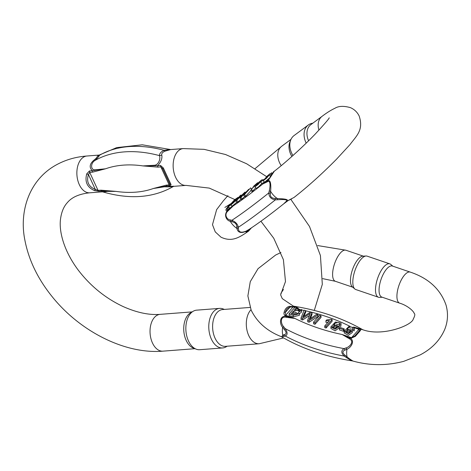 <?xml version="1.0" encoding="UTF-8"?>
<svg xmlns="http://www.w3.org/2000/svg" width="471" height="471" viewBox="0 0 471 471"><rect width="100%" height="100%" fill="white"/><g stroke="black" fill="none" stroke-linecap="round" stroke-linejoin="round"><path stroke-width="0.71" d="M343.447 329.688L339.403 328.316L339.438 329.912L343.483 331.284L344.23 330.442L344.195 328.846L343.447 329.688L343.483 331.284M289.147 315.47L293.239 316.859L299.409 315.264L299.373 313.668L293.203 315.264L289.117 313.874L289.147 315.47M299.379 313.851L301.593 312.002L301.558 310.407L298.402 312.314L299.373 313.668M301.034 317.925L304.219 310.142L305.673 310.636L302.57 317.207L310.283 312.208L311.99 312.785L309.176 319.456L316.577 314.345L318.007 314.834L309.035 320.645L307.663 320.18L310.371 313.309L302.482 318.42L301.034 317.925L301.069 319.521L302.517 320.015L309.488 315.529M303.801 316.359L305.708 312.232L305.673 310.636M310.43 318.555L312.026 314.381L311.99 312.785M307.663 320.18L307.698 321.775L309.07 322.241L318.037 316.43L318.007 314.834M314.958 322.659L313.539 322.176L313.574 323.771L314.993 324.254L321.022 317.442L320.987 315.847L314.958 322.659L314.993 324.254M326.079 328.028L332.132 321.187L332.096 319.591L326.044 326.432L326.079 328.028L324.76 327.58L324.725 325.985L329.447 320.651L325.92 320.763L325.956 322.358L327.904 322.394M340.833 326.35L341.104 323.801L340.833 326.35L339.467 325.967L339.579 323.966M336.465 324.283L339.438 324.807M330.907 326.85L330.942 328.446L335.081 330.825L339.026 327.987L338.99 326.391L335.046 329.229L330.907 326.85L335.446 322.011L340.933 323.177L341.104 323.801M354.151 330.877L354.422 328.328L354.151 330.877L352.785 330.501L352.897 328.493M349.782 328.811L352.755 329.335M344.224 331.384L344.26 332.979L348.399 335.352L352.343 332.514L352.308 330.919L348.363 333.756L344.224 331.384L348.77 326.544L354.251 327.71L354.422 328.328M349.912 360.05C355.264 362.122 349.659 359.891 346.055 357.312L344.219 356.082C341.092 353.009 341.033 350.524 344.054 348.64L345.849 347.975C349.37 347.227 354.822 341.569 349.447 338.808L342.176 334.516L350.342 338.137C355.287 341.369 350.63 347.886 346.956 349.241L345.161 350.03C342.182 351.154 342.217 352.962 345.278 355.446L347.127 356.918C350.907 360.221 355.74 362.399 350.818 360.032M281.67 336.842L282.8 335.04L284.225 334.681C286.745 334.074 286.704 332.267 284.107 329.27L282.635 327.369C279.25 323.612 279.591 315.594 286.015 316.259L295.017 318.478L286.038 317.248C279.892 316.065 280.592 323.836 283.801 326.874L285.179 328.617C287.681 332.396 287.74 334.875 285.338 336.058L281.682 336.847C302.094 348.67 325.626 356.688 352.284 360.91L353.009 361.069C369.741 365.708 386.62 365.808 403.659 361.363L420.091 354.94C431.895 348.781 440.149 340.18 444.848 329.129C447.927 321.198 448.31 313.15 446.008 304.99C440.444 289.176 428.528 278.214 410.247 272.103L392.378 266.027A16.403 6.411 108.8 0 0 386.821 268.794A16.403 6.411 108.8 0 0 379.514 285.332A16.403 6.411 108.8 0 0 381.816 297.089L399.685 303.165A16.403 6.411 -71.2 0 1 397.383 291.408A16.403 6.411 -71.2 0 1 404.689 274.87A16.403 6.411 -71.2 0 1 410.247 272.103M295.005 307.216L282.259 298.62L280.669 294.94L280.999 293.156L283.448 289.477M399.685 303.165C406.82 305.261 413.267 310.507 414.28 313.521C415.228 314.157 414.886 315.994 413.261 319.038C412.231 325.178 382.823 336.912 362.941 329.788L354.045 327.427M353.603 327.039L358.596 328.47A6.152 0.453 -76.8 0 0 358.602 328.799A16.403 6.411 108.8 0 0 358.531 328.811A42.973 26.982 -1.3 0 0 359.273 329.058C360.562 329.5 360.963 329.971 360.474 330.471L355.37 336.329L351.172 338.243A59.546 37.392 178.7 0 1 350.406 337.99L350.012 337.854A6.152 2.867 -43.9 0 1 349.117 338.584M286.445 317.271A6.152 1.49 84 0 0 286.48 316.253L286.085 316.118A59.546 37.392 178.7 0 1 285.326 315.853C284.037 314.922 283.654 313.68 284.184 312.12C285.02 308.994 286.762 307.057 289.412 306.303L293.474 306.68A42.973 26.982 -1.3 0 0 294.21 306.939L294.605 307.074A6.152 4.522 -63.3 0 0 295.134 307.068L301.558 310.407M389.829 263.86L367.133 256.142A17.633 6.894 108.8 0 0 366.055 256L362.788 256.177A16.403 6.411 108.8 0 0 358.231 259.074A16.403 6.411 108.8 0 0 351.16 274.422A16.403 6.411 108.8 0 0 352.355 286.863L354.84 288.988A17.633 6.894 108.8 0 0 355.776 289.53L378.478 297.254A17.633 6.894 -71.2 0 1 375.999 284.614A17.633 6.894 -71.2 0 1 383.853 266.839A17.633 6.894 -71.2 0 1 389.829 263.86A17.633 6.894 -71.2 0 1 390.771 264.408L392.849 266.192M366.055 256A17.633 6.894 108.8 0 0 361.157 259.121A17.633 6.894 108.8 0 0 353.55 275.617A17.633 6.894 108.8 0 0 354.84 288.988M382.287 297.248L379.555 297.395A17.633 6.894 -71.2 0 1 378.478 297.254M358.596 328.47L362.493 329.576C342.558 318.196 319.674 310.407 293.839 306.209L298.231 308.111M301.122 309.453L302.435 310.106L301.287 309.641M294.758 307.492L293.851 307.186A43.697 27.442 178.7 0 1 293.103 306.927L290.042 307.116C287.569 307.787 285.997 309.565 285.326 312.444L285.691 315.299A58.822 36.932 -1.3 0 0 286.439 315.558L295.017 318.478A157.026 98.598 -1.3 0 0 342.176 334.516L350.76 337.436A58.822 36.932 -1.3 0 0 351.513 337.689L354.687 336.029C357.136 333.756 358.708 331.978 359.402 330.701L358.931 329.311A43.697 27.442 178.7 0 1 358.172 329.058L354.257 327.728M284.184 312.12A1.437 0.771 12.3 0 1 285.326 312.444L290.042 307.116A1.437 0.971 77.2 0 0 289.412 306.303M360.474 330.471A1.437 1.325 26.6 0 0 359.402 330.701L354.687 336.029A1.437 0.436 47.3 0 1 355.37 336.329M286.038 317.248A6.152 1.395 81.4 0 0 286.015 316.259A16.403 6.411 108.8 0 1 286.085 316.118A1.437 0.559 -71.2 0 1 286.439 315.558M283.801 326.874A6.152 0.4 -26.4 0 0 282.635 327.369A16.403 6.411 108.8 0 0 282.8 335.04A6.152 5.346 57.8 0 1 284.001 336.206M345.161 350.03A6.152 3.744 -120.4 0 0 344.054 348.64A166.593 104.609 178.7 0 1 285.179 328.617A6.152 0.3 -34.3 0 0 284.107 329.27M345.278 355.446A6.152 1.531 133 0 0 344.219 356.082A166.593 104.609 -1.3 0 1 285.338 336.058A6.152 4.969 66.3 0 0 284.225 334.681M346.055 357.312A6.152 2.337 133.3 0 1 347.127 356.918A16.403 6.411 108.8 0 1 346.956 349.241A6.152 3.409 -128.9 0 0 345.849 347.975M350.76 337.436A1.437 0.559 108.8 0 0 350.406 337.99A16.403 6.411 108.8 0 0 350.342 338.137A6.152 2.855 -40.8 0 1 349.447 338.808M295.517 307.021A6.152 4.522 -63.3 0 1 295.17 307.068M293.851 307.186A1.437 0.559 -71.2 0 1 294.21 306.939A16.403 6.411 108.8 0 1 294.281 306.921A6.152 4.71 117.5 0 0 295.187 306.904M358.184 328.334L358.531 328.811A1.437 0.559 108.8 0 0 358.172 329.058M345.997 332.22L347.739 331.131L350.448 331.714M347.704 329.541L345.69 331.49L348.687 332.832L350.777 330.877L347.704 329.541L347.739 331.131M354.115 329.282L352.75 328.905M352.926 328.234L352.885 328.016C351.501 326.432 349.57 326.762 347.092 329.017L352.308 330.919M332.679 327.692L334.422 326.603L337.13 327.186M334.386 325.008L332.373 326.962L335.37 328.305L337.454 326.35L334.386 325.008L334.422 326.603M340.798 324.755L339.432 324.372M339.609 323.707L339.567 323.489C338.184 321.899 336.253 322.235 333.774 324.49L338.99 326.391M326.044 326.432L324.725 325.985M325.92 320.763L326.638 319.956L331.248 319.297L332.096 319.591M313.539 322.176L319.568 315.364L320.987 315.847M302.482 318.42L302.517 320.015M309.035 320.645L309.07 322.241M292.356 313.927L293.351 312.803L297.325 314.31M293.315 311.207L291.243 313.551L295.894 314.846L297.778 313.486L293.315 311.207L293.351 312.803M295.14 310.783L295.888 309.942L295.853 308.346L294.028 310.407L299.962 310.371L295.853 308.346M289.117 313.874L295.146 307.057M295.888 309.942L299.438 311.237M339.403 328.316L340.15 327.475L344.195 328.846M260.622 182.118L263.901 179.392L260.622 182.118L262.011 183.608L264.331 181.888M228.37 206.728L234.405 199.91L238.173 197.29L235.4 200.269C236.96 199.368 233.033 203.437 230.937 204.82L228.37 206.728L229.766 208.217L236.819 202.212M235.853 201.176L240.098 195.689L241.011 195.012L237.137 199.904L244.979 192.074L241.282 196.831L248.753 189.271L240.881 197.455L240.022 198.091L243.695 193.31L235.853 201.176L237.249 202.671L240.952 199.092M240.022 198.091L241.411 199.58L244.696 196.425M243.707 195.359L250.631 187.882L243.707 195.359L245.097 196.849L251.037 190.484M250.731 190.154L255.447 184.82L253.622 186.245L257.613 182.695L250.731 190.154L252.12 191.644L255.753 187.858M254.882 186.922L258.95 182.153L261.958 179.84C261.376 179.975 259.91 181.317 257.566 183.873L260.852 181.306L258.114 184.461L254.882 186.922L256.271 188.412L258.608 186.769L261.87 183.46M270.23 176.195L270.937 175.589M263.242 180.723L267.31 175.954L270.319 173.64C269.736 173.775 268.27 175.124 265.932 177.679L269.212 175.106L266.474 178.268L263.242 180.723L264.631 182.218L269.971 177.573M286.032 201.559A6.152 5.793 -158.1 0 1 287.051 201.152A16.403 12.01 53.5 0 0 287.175 201.135A1.437 1.054 53.5 0 0 287.546 200.987L283.754 203.796L286.032 201.559C288.959 199.015 281.128 199.516 277.366 199.757L275.317 199.869C271.102 199.18 268.935 196.86 268.823 192.91L269.224 191.032C270.083 187.688 271.031 179.798 267.51 181.712L262.8 183.996L267.952 180.687C271.143 179.304 270.996 187.287 270.619 191.332L270.383 193.363C269.989 196.613 271.561 198.303 275.105 198.421L277.307 198.503C281.758 198.809 289.5 198.968 287.051 201.152L283.701 203.837M250.048 228.771L246.663 231.09C241.07 233.557 237.82 232.674 236.925 228.435L236.778 226.834C236.719 224.096 235.141 222.412 232.056 221.776L230.231 221.264C226.18 220.505 223.613 214.511 227.57 210.625L233.192 205.945L227.699 211.22C223.978 214.652 226.904 219.698 230.266 219.91L231.862 220.31C235.453 221.706 237.614 224.025 238.35 227.269L238.408 228.635C238.62 232.297 241.223 233.11 246.221 231.073L249.253 229.295C258.82 223.036 270.325 214.529 283.766 203.784M285.885 201.735A6.152 5.734 -152 0 1 286.927 201.323L287.175 201.135A59.546 6.205 -43 0 0 287.657 200.776L293.969 197.473M329.211 117.809C329.241 118.551 324.566 123.985 315.199 134.1C303.047 146.764 285.62 162.56 274.31 171.226L268.446 180.193A59.546 6.205 137 0 1 267.964 180.546L267.716 180.734A6.152 5.458 -91.1 0 1 267.269 181.782M227.923 210.949A6.152 2.702 36.1 0 0 227.829 210.296L227.581 210.484A59.546 6.205 137 0 1 227.104 210.831C226.192 211.108 225.833 210.608 226.039 209.318L229.324 204.585M229.348 204.573L231.243 203.454A1.437 0.589 64.2 0 1 231.296 203.425L224.891 207.411M251.432 227.852L248.517 231.173L247.128 231.92C246.033 232.25 245.762 232.085 246.315 231.42A59.546 6.205 -43 0 0 246.792 231.073L247.04 230.884A6.152 2.426 63.2 0 0 246.545 230.902M318.938 130.143A16.403 12.01 -126.5 0 1 320.757 117.544A16.403 12.01 -126.5 0 1 322.117 116.296L310.901 124.609A16.403 12.01 53.5 0 0 309.541 125.857A16.403 12.01 53.5 0 0 308.587 140.782M306.185 143.131A17.633 12.911 -126.5 0 1 306.857 126.334A17.633 12.911 -126.5 0 1 308.322 124.992L294.069 135.554A17.633 12.911 53.5 0 0 292.609 136.896A17.633 12.911 53.5 0 0 290.848 139.693L289.953 141.765A16.403 12.01 53.5 0 0 291.885 156.472M290.848 139.693A17.633 12.911 53.5 0 0 292.933 155.53M308.322 124.992A17.633 12.911 -126.5 0 1 312.862 123.161M247.281 230.814A1.437 1.054 -126.5 0 1 247.163 230.92L246.686 231.273A1.437 1.066 -126.4 0 0 246.81 231.155L247.693 230.99L250.961 228.17M230.578 204.231L227.075 208.894L227.334 210.284A58.822 6.129 -43 0 0 227.805 209.936L233.192 205.945A157.026 16.367 -43 0 0 262.8 183.996L268.187 180.004A58.822 6.129 -43 0 0 268.664 179.651L270.572 176.313A1.437 0.518 25.7 0 1 270.737 176.189M248.876 229.648L247.693 230.99A1.437 1.236 71.3 0 1 247.128 231.92M226.039 209.318A1.437 1.142 7.4 0 1 227.075 208.894L228.688 207.063M227.699 211.22A6.152 2.485 34.4 0 0 227.57 210.625A16.403 12.01 53.5 0 1 227.581 210.484A1.437 1.054 -126.5 0 1 227.805 209.936M230.266 219.91A6.152 3.315 -60.3 0 1 230.231 221.264A16.403 12.01 53.5 0 0 236.925 228.435A6.152 4.268 -22.6 0 1 238.408 228.635M270.383 193.363A6.152 3.05 -179.9 0 0 268.823 192.91A166.593 17.362 137 0 1 231.862 220.31A6.152 3.397 -69.8 0 1 232.056 221.776M275.105 198.421A6.152 2.172 97.6 0 1 275.317 199.869A166.593 17.362 -43 0 1 238.35 227.269A6.152 4.274 -11.6 0 0 236.778 226.834M250.13 228.723L247.163 230.92A1.437 1.054 -126.5 0 1 246.792 231.073A16.403 12.01 53.5 0 1 246.663 231.09A6.152 2.178 64.3 0 0 246.221 231.073M277.366 199.757A6.152 1.372 99.3 0 0 277.307 198.503A16.403 12.01 53.5 0 1 270.619 191.332A6.152 2.326 177.1 0 0 269.224 191.032M268.187 180.004A1.437 1.054 53.5 0 0 267.964 180.546A16.403 12.01 53.5 0 0 267.952 180.687A6.152 5.487 -85.3 0 1 267.51 181.712M266.604 177.932L266.233 177.532C263.772 180.093 263.725 180.387 266.103 178.415C268.641 175.783 268.682 175.489 266.233 177.532L268.117 176.113M264.266 179.798L266.103 178.415M270.878 173.452L271.673 174.305M269.995 174.123L271.09 175.3M258.243 184.126L257.873 183.731C255.406 186.292 255.364 186.587 257.743 184.608C260.28 181.983 260.322 181.688 257.873 183.731L259.751 182.312M255.906 185.998L257.743 184.608M262.518 179.645L262.942 180.105M261.635 180.322L262.053 180.77M251.555 189.542L252.951 191.032M257.613 182.695L258.008 183.119M252.903 187.052L253.198 187.37M244.596 194.7L245.992 196.189M250.631 187.882L251.708 189.048M236.766 200.505L238.155 201.994M241.011 195.012L241.417 195.447M244.979 192.074L245.397 192.515M240.881 197.455L242.271 198.945M232.05 202.919L229.972 205.262L232.962 202.972C235.441 200.617 235.135 200.599 232.05 202.919L232.48 203.384M234.964 200.463L234.582 200.057L232.756 202.118C236.342 199.686 239.244 196.366 234.582 200.057L237.025 198.338M235.4 200.269L236.265 200.646M232.962 202.972L234.676 201.088M186.039 185.391A18.451 11.434 85.6 0 1 173.634 171.014A18.451 11.434 85.6 0 1 179.433 149.978A18.451 11.434 85.6 0 1 183.207 148.595L170.608 149.566L165.286 151.067C162.636 152.104 161.465 153.428 161.765 155.041C162.43 158.421 161.064 161.983 157.661 165.715L160.593 165.492L163.337 167.953L171.067 184.679L169.96 185.762L167.028 185.986L173.434 186.363L186.039 185.391L209.289 188.1L234.87 199.569M97.309 156.295L99.287 155.059L86.929 156.007A18.451 11.434 85.6 0 0 79.64 161.359A18.451 11.434 85.6 0 0 78.221 181.847A18.451 11.434 85.6 0 0 89.761 192.804L102.313 191.838L101.736 191.014L98.81 191.238L94.471 190.578C87.206 187.405 84.627 181.824 86.741 173.846L89.443 170.967L92.369 170.743C89.078 167.511 89.555 164.02 93.794 160.27C96.084 158.474 97.256 157.149 97.309 156.295A6.152 5.787 -157.1 0 0 99.481 155.277C98.934 156.466 97.373 158.232 94.789 160.582C90.42 163.319 90.626 170.172 95.054 169.831L105.539 168.795L92.64 172.15A2.049 1.272 -94.4 0 1 92.369 170.743L105.539 168.795A108.312 72.899 -138.5 0 1 142.919 165.916L154.494 165.256C158.957 164.903 160.788 157.903 159.392 155.607C159.481 153.446 161.047 151.68 164.079 150.308L169.931 149.431L142.289 144.803L116.69 147.611L99.717 154.847L99.481 155.277A117.88 79.334 -138.5 0 1 164.079 150.308A6.152 2.273 -113.2 0 0 165.286 151.067M250.077 307.433L222.677 309.541A18.451 11.434 85.6 0 0 212.692 328.817A18.451 11.434 85.6 0 0 225.509 346.338L259.209 343.748A18.451 11.434 -94.4 0 1 247.181 331.101A18.451 11.434 -94.4 0 1 250.707 310.024A18.451 11.434 -94.4 0 1 250.984 309.724M219.598 308.387L196.666 310.153A19.835 12.293 85.6 0 0 193.21 311.26L190.578 312.791A18.451 11.434 85.6 0 0 183.814 331.042A18.451 11.434 85.6 0 0 193.293 348.04L196.124 349.152A19.835 12.293 85.6 0 0 199.71 349.712L222.642 347.945A19.835 12.293 -94.4 0 1 208.865 329.111A19.835 12.293 -94.4 0 1 219.598 308.387A19.835 12.293 -94.4 0 1 223.183 308.952L224.349 309.412M193.21 311.26A19.835 12.293 85.6 0 0 185.933 330.877A19.835 12.293 85.6 0 0 196.124 349.152M227.181 346.209L226.098 346.844A19.835 12.293 -94.4 0 1 222.642 347.945M157.932 167.128L142.919 165.916L157.661 165.715A2.049 1.272 -94.4 0 0 157.932 167.128L160.858 166.899A2.049 1.272 -94.4 0 1 160.593 165.492M92.64 172.15L89.708 172.38L88.436 174.541C86.252 181.659 88.542 186.616 95.307 189.413L98.039 190.396L100.965 190.172L115.978 191.385L104.998 191.373C101.642 192.256 102.937 192.162 108.889 191.096M100.965 190.172A2.049 1.272 85.6 0 0 101.736 191.014L115.978 191.385A108.312 72.899 -138.5 0 0 153.358 188.506L166.257 185.144A2.049 1.272 85.6 0 0 167.028 185.986L153.358 188.506L164.438 186.793C170.125 186.981 173.145 186.757 173.487 186.122M173.31 186.51L173.251 186.551C153.363 197.897 129.955 199.704 103.037 191.974L102.354 191.838M166.257 185.144L169.183 184.92L169.637 183.69A2.049 1.878 -20.8 0 0 171.067 184.679M163.337 167.953A2.049 0.659 -26.5 0 0 162.766 168.818L169.637 183.69L162.766 168.818L160.858 166.899L169.183 184.92A2.049 1.272 85.6 0 0 169.96 185.762M93.794 160.27A6.152 1.413 -132.1 0 0 94.789 160.582A117.88 79.334 41.5 0 1 159.392 155.607A6.152 4.934 179.9 0 0 161.765 155.041M94.471 190.578A2.049 0.659 109.5 0 0 95.307 189.413L88.436 174.541A2.049 0.559 -160.1 0 1 86.741 173.846M351.172 338.243A1.437 0.548 108.2 0 1 351.513 337.689L358.931 329.311A1.437 0.542 -72.1 0 1 359.273 329.058M349.959 326.268L349.588 326.144A157.026 98.598 -1.3 0 0 305.679 310.807M304.095 310.454A157.026 98.598 -1.3 0 0 302.435 310.106L301.352 309.735M293.474 306.68A1.437 0.577 109.6 0 0 293.103 306.927L285.691 315.299A1.437 0.577 -70.6 0 0 285.326 315.853M352.755 287.204L335.364 281.287A16.403 6.411 -71.2 0 1 333.062 269.536A16.403 6.411 -71.2 0 1 340.362 252.998A16.403 6.411 -71.2 0 1 345.926 250.231L317.66 245.556M293.203 315.264L293.239 316.859M268.446 180.193A1.437 1.036 53.3 0 1 268.664 179.651L269.135 179.115M252.009 188.706A157.026 16.367 -43 0 0 251.649 188.977M229.454 207.888L227.334 210.284A1.437 1.066 -126.4 0 0 227.104 210.831M281.228 165.668A16.403 12.01 -126.5 0 1 280.375 147.482A16.403 12.01 -126.5 0 1 281.735 146.228L255.046 168.653M246.651 231.296L246.686 231.273A1.437 1.066 -126.4 0 1 246.315 231.42M287.657 200.776A1.437 1.036 53.3 0 0 288.022 200.628L287.546 200.987A1.437 1.054 53.5 0 0 287.663 200.876M291.749 198.844L288.022 200.628A1.437 1.036 53.3 0 0 288.14 200.522M271.378 172.669L272.185 173.528L271.378 172.663M230.937 204.82L232.333 206.316M194.953 348.693L162.931 351.154A18.451 11.434 -94.4 0 1 150.908 338.514A18.451 11.434 -94.4 0 1 154.435 317.43A18.451 11.434 -94.4 0 1 160.099 314.357L192.121 311.89M89.443 170.967A2.049 1.272 -94.4 0 0 89.708 172.38L98.039 190.396A2.049 1.272 85.6 0 0 98.81 191.238M281.458 336.73C267.181 331.166 257.078 322.288 251.143 310.083L247.876 295.941L250.284 281.634L258.037 268.688L275.647 255.029L280.946 252.527M335.364 281.287L322.717 278.644M363.318 256.147L345.926 250.231M293.839 306.209L292.726 305.897M362.964 329.794L362.499 329.576M294.104 197.39C307.722 186.751 321.823 174.07 336.406 159.339L349.971 144.609C356.529 135.742 363.836 130.184 359.155 115.996C357.253 112.133 354.345 109.349 350.424 107.641C343.795 105.769 338.637 105.975 334.952 108.253C331.007 110.102 326.733 112.787 322.117 116.296M227.929 195.618L223.389 200.776L216.636 209.619L212.486 224.673L215.241 231.867L220.987 237.172C232.291 242.559 239.869 237.025 248.5 231.19M290.996 139.363L281.735 146.228M251.579 188.906L252.35 188.318M270.572 176.313C272.391 173.098 273.639 171.403 274.31 171.22M270.607 176.596L269.212 175.106M238.55 197.696L238.173 197.29M183.207 148.595L204.108 149.342L225.532 154.517L246.651 163.773L266.627 176.649M290.795 199.292L309.494 226.463L320.421 255.541L322.317 284.354L314.287 310.43M283.571 337.937L259.209 343.748M260.928 221.235L273.751 238.249L283.407 259.704L285.479 281.587L280.669 294.716M86.929 156.007C75.266 156.884 64.657 160.069 55.101 165.568C29.108 180.523 18.946 211.514 24.928 240.393C28.76 260.074 37.757 278.726 51.904 296.347C79.711 331.248 124.874 354.41 162.931 351.154M89.761 192.804C79.352 193.881 71.88 197.155 67.353 202.624C63.856 206.433 61.619 211.65 60.641 218.267C58.71 229.819 62.984 249.701 78.21 270.066C90.52 286.138 105.551 298.326 123.296 306.627C136.908 312.656 149.177 315.234 160.099 314.357M173.728 186.328L173.251 186.545M170.667 149.56L169.937 149.431"/></g></svg>
